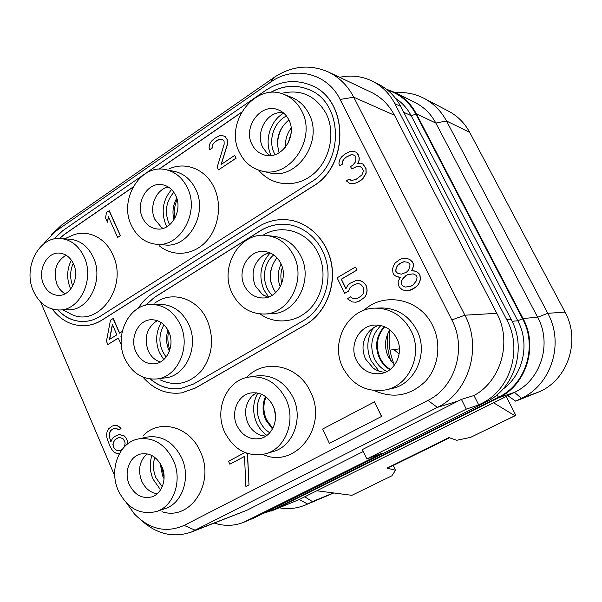 <?xml version="1.0" encoding="UTF-8"?>
<svg xmlns="http://www.w3.org/2000/svg" width="602" height="602" viewBox="0 0 602 602"><rect width="100%" height="100%" fill="white"/><g stroke="black" fill="none" stroke-linecap="round" stroke-linejoin="round"><path stroke-width="0.9" d="M339.633 77.319C351.056 74.844 361.975 76.13 372.382 81.18C382.022 86.086 389.509 93.588 394.859 103.695L506.771 319.835C522.957 349.431 510.293 390.088 481.269 403.641L478.718 404.913L473.992 395.522C501.18 380.915 512.272 341.808 496.785 313.311L394.513 115.283C388.937 104.74 381.066 97.012 370.915 92.114L328.248 71.939C339.204 77.229 347.708 85.65 353.75 97.215L464.894 315.2C482.435 347.753 468.71 392.557 437.376 407.396L191.376 532.048C173.564 538.09 157.002 534.283 141.681 520.625M191.376 532.048L246.88 510.27L363.269 451.5M478.718 404.913L466.309 409.142L366.829 458.965L382.285 453.133L243.682 522.303C234.133 526.065 224.365 526.329 214.38 523.108M372.382 81.18L378.5 84.242C388.019 89.088 395.424 96.493 400.706 106.456L511.196 319.466C527.164 348.611 514.672 388.659 486.025 402.031L254.052 517.946L243.682 522.303M366.829 458.965L362.359 449.581L461.425 399.382L473.992 395.522M43.773 243.885L45.699 241.101L55.994 231.025L270.689 82.113C293.806 65.234 327.255 72.85 340.1 99.443L451.839 319.933C467.039 348.332 455.187 387.342 427.932 400.398L184.137 525.395C166.114 533.237 149.522 529.414 134.359 513.912L126.789 503.325M114.779 476.001L40.673 302.053M51.215 234.9L61.848 224.87L274 77.492C291.616 65.844 309.699 63.993 328.248 71.939M466.309 409.142L461.425 399.382M374.324 390.6C393.279 398.938 410.368 395.8 425.591 381.171C438.707 366.859 441.68 343.501 432.59 325.494C419.865 298.584 383.933 291.391 363.909 310.331M262.969 454.45C295.161 469.387 328.632 426.713 310.474 391.842C298.547 364.887 264.143 357.927 246.557 377.567M161.961 511.7C190.285 521.422 215.614 482.954 200.338 451.681C189.63 426.05 158.936 418.33 142.862 436.021M329.384 443.358L381.645 416.411L374.482 401.865L322.642 429.023L329.384 443.358L381.525 416.449L374.482 401.865M349.664 183.347L354.766 183.354L357.242 182.587L361.614 179.863L363.51 177.906L366.159 173.143L366.024 168.575L363.096 164.211L360.989 163.104L357.663 163.654L358.965 160.508L359.168 158.055L358.529 155.369L356.211 152.201L352.855 151.252L350.093 151.471L344.931 153.999L341.454 156.994L339.882 159.53L338.896 163.232L339.528 165.896L342.214 164.188L342.418 161.757L343.449 159.56L345.857 157.257L351.019 154.737L353.239 154.864L355.21 155.926L355.805 157.099L355.895 160.132L355.391 161.998L352.719 165.234L350.545 166.603L351.726 168.951L357.46 166.099L359.687 166.242L361.968 167.905L363.156 170.261L363.202 171.781L361.9 174.926L356.188 179.276L351.794 180.48L348.987 179.148L346.285 180.848L349.664 183.347L354.646 183.324L357.121 182.556L361.493 179.832L364.985 175.325L366.039 173.113L365.903 168.537L362.976 164.173L360.989 163.104M357.814 163.631L359.085 160.546L359.289 158.093L358.062 154.232L356.211 152.201M339.528 165.896L342.342 164.226L342.546 161.795L343.576 159.598L345.977 157.295L351.147 154.774L353.306 154.902M351.726 168.951L357.58 166.137L359.733 166.272M119.647 333.072L113.251 318.503L110.467 320.159L106.449 341.289L107.871 344.54L118.346 338.128M121.356 336.969L121.431 336.217M345.977 288.651L341.372 279.223L357.054 270.035L355.458 267.04L337.105 277.815L344.675 293.325L348.581 291.142L349.867 288.087L351.734 286.236L354.992 284.347L357.438 283.692M355.075 298.885L352.938 298.63L350.68 296.846L347.309 298.712L352.358 301.963L355.963 302.219L358.98 301.263L364.699 297.222L366.55 293.836L367.009 290.48L366.618 286.83L365.429 284.415L362.848 282.037L360.026 280.585L356.414 280.366L350.146 283.233L347.73 285.408L345.909 288.772L341.244 279.215L356.933 270.027L355.458 267.04M355.963 302.219L359.101 301.263L364.82 297.222L366.671 293.836L367.13 290.48L366.738 286.83L365.549 284.415L362.976 282.045L360.147 280.585L356.414 280.366M127.699 443.87L127.413 440.912L126.209 438.128L124.132 435.848L119.188 434.524L114.418 436.51L112.484 438.309L110.828 442.011L109.09 435.434L110.076 431.431L111.137 430.129L113.748 428.616L117.074 428.767L118.662 429.926L120.851 428.669L117.435 425.802L114.538 425.403L112.13 426.111L108.458 428.925L107.005 431.83L106.652 434.779L106.968 438.038L109.842 446.014L111.927 449.641L113.989 451.921L116.246 453.404L119.331 453.788M110.918 441.8L109.534 437.308L109.421 433.252L111.31 430.091L113.891 428.601M118.662 429.926L121.025 428.632L119.866 427.224L117.601 425.764L114.538 425.403M244.502 456.459L229.844 464.195L244.502 456.421L245.887 486.439L248.995 484.866L247.603 454.811L246.925 453.314M408.457 290.736L411.723 289.743L417.713 285.581L419.647 282.112L420.444 279.29L420.038 275.558L419.105 273.714L416.403 271.291L411.625 270.787L413.25 266.701L413.153 263.593L412.227 261.757L409.541 259.357L406.907 258.506L403.152 258.318L400.014 259.349L395.236 262.901L393.339 266.355L392.564 269.147L392.963 272.834L393.874 274.662L396.221 276.453L400.262 277.281L398.095 281.661L398.494 285.363L399.412 287.192L402.076 289.615L404.694 290.495L408.457 290.736L415.049 287.809L417.6 285.581L419.541 282.112L420.331 279.283L419.925 275.55L419 273.707L416.298 271.284L413.077 270.75M411.745 270.787L413.356 266.709L413.265 263.601L412.34 261.765L409.653 259.364L406.907 258.506M398.825 277.319L400.255 277.289M84.378 325.72L84.461 325.712C90.654 325.426 96.538 323.537 102.114 320.046L312.905 186.357C349.935 165.347 348.498 98.954 310.707 85.153L310.647 85.123M181.781 392.858L195.484 388.004L305.184 324.982C324.087 314.214 335.457 289.299 331.845 265.685C328.308 242.057 310.354 223.056 289.539 220.069L289.464 220.054M385.829 389.878L391.94 388.486C415.418 384.031 428.955 352.795 416.772 330.069C408.705 315.501 396.929 308.134 381.427 307.961L375.181 308.149C347.858 308.066 329.678 342.448 342.907 367.769C352.614 385.378 366.927 392.752 385.829 389.878C409.601 385.37 423.311 353.667 410.97 330.596C402.806 315.809 390.871 308.329 375.181 308.149M396.756 338.362C391.736 329.271 384.385 324.832 374.707 325.05C358.958 325.607 348.746 345.638 356.474 360.357C362.028 370.433 370.215 374.835 381.021 373.549C395.529 371.389 404.168 352.298 396.756 338.362M379.14 325.208C374.963 326.45 371.434 328.767 368.552 332.169C362.381 340.356 361.373 349.31 365.542 359.033L373.225 368.191L376.656 370.2M385.28 372.284C380.908 372.126 376.89 370.764 373.225 368.191M373.413 327.842C366.806 338.286 366.054 349.295 371.156 360.876L379.049 371.171M386.913 371.517C381.51 368.77 377.409 364.601 374.617 358.995C369.342 346.142 371.442 334.99 380.915 325.531M389.87 369.673C385.363 366.934 381.894 363.126 379.478 358.273C374.504 346.474 376.092 335.908 384.242 326.57M390.262 369.38C385.89 366.648 382.526 362.908 380.171 358.167C375.242 346.534 376.754 336.067 384.693 326.758M394.483 365.098C389.584 353.75 388.049 341.989 389.863 329.821C384.64 338.474 384.129 347.52 388.343 356.948L394.476 365.105M391.082 361.403C387.854 352.599 386.672 343.539 387.537 334.238M399.141 354.014L393.911 349.596M285.446 147.264C285.062 140.198 286.951 133.817 291.112 128.113M277.53 145.105C277.537 137.978 279.471 131.424 283.331 125.434M174.663 218.729C173.662 212.07 174.475 205.658 177.108 199.48M169.854 349.867C167.747 343.81 167.326 337.639 168.583 331.348M270.892 282.24L270.403 275.001L271.427 267.815M279.193 152.742C275.317 139.687 278.545 128.76 288.877 119.971M275.046 154.646L274.361 153.344C267.822 140.702 273.76 122.161 286.439 116.005M283.692 113.108C269.944 120.874 263.962 141.372 271.186 155.436L271.209 155.497M282.722 112.326L277.274 112.973C263.977 116.118 256.151 134.81 262.72 147.332L267.423 153.653M269.989 155.594L265.813 152.013M251.99 144.382C254.774 149.906 258.935 153.457 264.489 155.03C281.126 160.425 297.915 136.353 288.757 119.708C286.243 114.794 282.594 111.453 277.8 109.677C260.704 102.671 242.696 127.293 251.99 144.382M301.722 111.009C297.644 103.062 291.774 97.554 284.114 94.469C254.962 81.631 223.801 123.583 239.596 152.697C244.45 162.389 251.794 168.492 261.629 171.006C289.457 179.223 317.126 138.866 301.722 111.009M261.629 171.006L269.169 172.744C296.696 180.863 324.057 141.109 308.826 113.635C304.8 105.801 298.991 100.353 291.413 97.306L284.114 94.469M258.709 170.178C271.683 186.191 295.83 188.464 312.822 174.452C329.926 160.636 336.021 132.959 326.066 113.439C315.493 95.394 300.533 88.75 281.194 93.498M59.56 238.482L64.655 234.283L132.876 187.275M159.154 169.177L241.312 112.566M308.42 89.397C295.68 84.468 283.106 85.499 270.697 92.482M57.958 309.977C65.377 317.788 74.038 321.626 83.956 321.491M159.109 245.684C172.481 256.919 192.474 255.654 205.508 242.139C218.609 228.722 222.416 204.989 214.139 187.621C205.749 169.162 185.281 161.103 168.786 169.042M62.909 309.91L68.673 312.784C95.951 330.581 129.264 288.185 112.785 254.797C104.959 236.503 85.589 228.346 70.411 236.277L64.519 238.828M117.646 237.429L120.445 235.683L109.255 210.7L106.479 212.461L105.538 217.939L107.427 222.176L108.375 216.697L117.646 237.429L120.28 235.668L109.082 210.677M107.427 222.176L108.503 216.976M218.511 169.884L236.15 158.206L234.675 155.399L221.062 164.534L227.383 144.209L226.992 139.355L224.922 136.383L221.927 135.51L219.474 135.728L214.395 138.483L211.302 141.327L209.91 143.735L209.037 147.234L209.594 149.755L211.987 148.122L212.167 145.819L213.085 143.743L217.149 140.236L219.82 139.137L221.792 139.25L223.553 140.236L224.079 141.342L224.162 144.202L217.202 167.123L218.511 169.884L235.999 158.175L234.675 155.399M221.265 164.399L227.526 144.247L227.707 141.929L227.135 139.393L225.073 136.421L221.927 135.51M209.594 149.755L212.145 148.16L212.318 145.857L213.236 143.78L215.373 141.59L219.971 139.182L221.86 139.28M59.372 238.482L64.474 234.268L133.004 187.049M158.92 169.192L241.455 112.318M270.426 92.505C282.895 85.439 295.537 84.393 308.352 89.367C343.23 101.753 344.818 162.841 310.767 182.255L100.286 316.261C95.101 319.519 89.63 321.265 83.866 321.498C73.918 321.656 65.212 317.818 57.762 309.97M52.239 309.067C60.832 320.332 71.51 325.885 84.288 325.72C90.481 325.434 96.365 323.545 101.941 320.053L312.777 186.327C349.815 165.309 348.377 98.901 310.579 85.093C295.115 79.058 280.118 80.841 265.587 90.443L62.871 230.604L53.804 239.069M156.309 244.277L164.895 244.954C188.607 248.167 208.179 213.469 195.68 189.194C190.826 179.388 183.67 173.436 174.219 171.329L165.716 169.651C140.424 163.488 118.564 199.811 131.364 225.329C136.82 236.639 145.135 242.96 156.309 244.277C180.239 247.52 200.014 212.34 187.38 187.734C182.481 177.801 175.257 171.773 165.716 169.651M175.701 195.575C172.736 189.525 168.327 185.92 162.487 184.746C147.686 181.465 134.999 202.821 142.554 217.819C145.722 224.35 150.508 228.053 156.919 228.948C171.246 231.206 183.204 210.248 175.701 195.575M168.312 186.981L166.461 187.508C155.211 191.06 149.153 207.72 154.797 219.256L161.426 227.368L162.818 228.233M163.082 228.376L161.426 227.368M171.562 189.57C162.773 200.12 160.892 211.912 165.934 224.93L166.852 226.766M169.696 224.779L168.808 223.026C164.421 211.663 166.092 201.414 173.82 192.271M173.978 219.865C172.037 212.258 172.955 205.034 176.732 198.193M59.184 309.985L68.613 309.797C89.073 310.466 104.011 279.561 93.393 257.49C88.148 246.496 80.427 240.416 70.216 239.265L60.794 238.542C39.017 235.931 22.635 268.04 33.403 291.067C39.085 303.303 47.678 309.609 59.184 309.985C79.818 310.67 94.883 279.351 84.167 257.001C78.877 245.857 71.089 239.709 60.794 238.542M73.594 264.097C70.419 257.37 65.708 253.705 59.478 253.103C46.73 251.802 37.189 270.704 43.555 284.257C46.873 291.36 51.862 295.078 58.522 295.401C70.87 296.033 79.946 277.409 73.594 264.097M66.039 255.158C55.926 261.652 52.908 271.412 56.979 284.453C58.846 288.682 61.577 291.774 65.166 293.731M71.367 260.147C66.867 269.245 66.498 278.56 70.268 288.087L70.712 289.058M72.729 285.98C69.794 278.35 69.967 270.802 73.248 263.337M169.38 351.237C166.167 344.367 165.685 337.316 167.928 330.062M166.144 357.039C158.68 346.76 157.942 336.014 163.94 324.787M161.238 322.612C155.82 332.116 155.226 342.124 159.462 352.621L163.767 359.582M157.506 320.7L155.888 321.558C146.519 328.654 143.953 338.369 148.19 350.71C150.523 355.805 153.992 359.364 158.604 361.388L160.117 361.937M160.328 362.005L158.604 361.388M135.879 351.756C140.025 360.184 146.196 364.218 154.398 363.849C167.002 363.074 175.205 344.969 168.763 331.74C164.82 323.816 159.026 319.805 151.388 319.722C138.212 319.7 129.377 338.189 135.879 351.756M180.352 324.696C173.805 311.588 164.233 304.845 151.644 304.462C129.054 303.927 113.748 335.389 124.78 358.514C131.898 373.052 142.546 379.87 156.723 378.967C177.703 377.198 191.18 346.835 180.352 324.696M156.723 378.967L165.294 377.853C186.078 376.092 199.428 346.135 188.697 324.297C182.218 311.369 172.744 304.717 160.267 304.341L151.644 304.462M159.974 379.809C175.588 386.951 189.525 383.835 201.79 370.471C212.604 355.3 214.41 338.565 207.208 320.256C197.554 298.058 171.668 290.104 154.737 303.167M288.35 224.621C278.372 223.387 269.019 225.464 260.297 230.859L154.722 297.283L145.473 305.282M150.492 379.042C159.56 386.762 169.659 389.923 180.811 388.508M260.019 313.913C274.948 324.734 296.139 322.943 309.706 309.082C323.334 295.296 327.052 271.291 318.232 253.314C308.066 231.416 281.563 223.267 262.908 235.322M145.263 305.334L154.556 297.283L260.154 230.844C268.898 225.434 278.274 223.357 288.283 224.614C307.456 227.187 324.057 244.555 327.405 266.25C330.814 287.929 320.437 310.88 303.062 320.821L193.528 384.008L180.728 388.523C169.531 389.961 159.38 386.793 150.282 379.012M142.922 377.108C153.728 389.456 166.656 394.709 181.699 392.865L195.326 388.027L305.048 324.99C323.959 314.214 335.329 289.291 331.717 265.678C328.18 242.042 310.226 223.033 289.396 220.046C278.305 218.564 267.92 220.821 258.243 226.834L152.818 293.407C147.008 297.117 142.147 302.069 138.242 308.262M263.864 314.018L271.374 313.762C295.891 314.071 313.612 280.321 300.925 256.256C294.905 244.645 286.01 238.016 274.241 236.345L266.761 235.51C239.905 231.431 218.872 267.341 232.139 293.182C239.099 306.862 249.679 313.815 263.864 314.018C288.644 314.342 306.568 280.103 293.738 255.692C287.651 243.923 278.658 237.196 266.761 235.51M280.886 263.518C277.176 256.317 271.66 252.298 264.346 251.455C248.701 249.529 236.631 270.576 244.427 285.702C248.445 293.565 254.511 297.659 262.63 297.982C277.552 298.607 288.531 278.139 280.886 263.518M269.568 252.667L263.887 254.909C253.457 262.668 250.582 272.992 255.256 285.882L262.427 294.521L264.474 295.77M267.928 297.177L262.427 294.521M270.23 252.938C260.5 263.691 258.386 275.987 263.902 289.825L268.605 296.959M272.232 295.266C261.306 285.122 262.066 264.218 273.729 254.909M275.708 292.662C268.071 280.735 268.5 269.109 277.003 257.776M280.254 286.8C277.304 279.072 277.582 271.472 281.104 263.985M282.368 267.446C280.607 272.721 280.412 278.056 281.766 283.444M291.112 133.162L288.17 143.073M273.887 407.81L275.468 415.147M272.804 428.376L266.513 419.714C263.187 412.039 263.036 404.454 266.054 396.944M272.458 429.008L265.685 419.91C262.261 411.979 262.194 404.175 265.482 396.515M269.749 432.785C265.422 430.024 262.111 426.193 259.808 421.272C255.82 411.678 256.377 402.67 261.486 394.242M257.799 393.076C252.667 402.572 252.298 412.543 256.685 422.973C259.078 428.12 262.472 432.266 266.867 435.419M256.452 392.843L252.208 395.92C245.232 403.596 243.787 412.656 247.858 423.116C250.68 429.045 254.924 433.071 260.591 435.178L262.735 435.788M265.73 436.194L260.591 435.178M236.94 425.644C242.418 436.014 250.319 440.28 260.636 438.437C272.811 435.66 279.396 418.638 273.09 405.898C267.935 396.199 260.546 391.887 250.929 392.963C237.925 394.837 230.491 412.408 236.94 425.644M285.837 398.938C277.311 382.94 265.128 375.64 249.281 377.04C226.826 379.644 213.77 409.661 224.749 432.304C234.193 450.228 247.836 457.385 265.678 453.78C285.769 448.595 296.402 420.166 285.837 398.938M265.678 453.78L273.15 451.568C293.023 446.428 303.543 418.398 293.099 397.478C284.671 381.706 272.616 374.519 256.934 375.904L249.281 377.04M164.098 476.784L161.11 465.007M164.06 478.725L162.555 475.768L160.162 463.344M162.231 486.709L155.88 477.649C153.074 470.869 152.72 464.104 154.812 457.369M151.9 455.511C149.386 463.359 149.77 471.253 153.051 479.192L160.576 489.847M147.114 453.855L146.339 454.487C139.371 461.546 137.805 470.373 141.636 480.968C144.849 487.936 149.71 492.158 156.211 493.625L157.205 493.76M157.182 493.775L156.211 493.625M129.264 484.452C134.479 494.814 141.891 498.99 151.493 496.974C162.028 494.091 167.416 478.545 161.893 466.633C156.874 456.767 149.808 452.561 140.687 454.013C129.58 456.308 123.673 472.209 129.264 484.452M173.384 460.357C165.023 443.975 153.277 436.856 138.151 438.993C119.038 442.515 108.766 469.59 118.248 490.472C127.172 508.269 139.89 515.289 156.407 511.534C173.88 506.342 182.669 480.276 173.384 460.357M156.407 511.534L164.971 508.66C182.278 503.513 190.984 477.785 181.789 458.145C173.511 441.988 161.878 434.975 146.88 437.097L138.151 438.993M540.303 391.375L515.703 401.173L521.49 398.321C551.394 384.52 564.465 343.275 547.797 313.318L565.015 312.092C580.637 339.995 568.393 378.425 540.303 391.375L521.49 398.321L514.484 392.369L498.749 397.711L274.121 509.774L263.164 513.393M386.371 89.179L394.904 92.445L415.26 102.626C424.086 107.118 430.942 113.928 435.833 123.049L446.488 120.964L469.733 132.41L565.015 312.092M469.733 132.41C464.684 123.071 457.633 115.99 448.58 111.189L424.071 98.367C415.094 93.761 405.567 91.88 395.491 92.738M271.321 511.038L299.149 499.577L514.484 392.369C540.837 380.095 552.29 343.719 537.639 317.254L435.833 123.049L416.388 113.868C411.279 104.274 404.123 97.133 394.904 92.445M304.725 496.8L312.438 501.594L333.47 492.933M312.438 501.594L307.592 503.987L333.651 492.955M424.071 98.367C433.651 103.454 441.123 110.986 446.488 120.964L547.797 313.318L537.639 317.254L523.025 318.473L416.388 113.868M523.025 318.473C538.406 346.421 526.374 384.828 498.749 397.711M279.253 507.802C288.215 509.442 296.869 508.532 305.214 505.07L307.592 503.987L299.149 499.577L274.121 509.774M507.817 395.687L515.703 401.173M506.214 396.485L515.839 415.365L514.913 415.734L493.572 402.783M316.833 490.773L351.892 495.326L391.887 475.798L395.514 470.282L386.988 468.108L448.919 437.601L456.767 440.273L470.606 437.361L514.913 415.734M470.606 437.361L515.839 415.365M351.892 495.326L391.887 475.798M449.491 437.797L393.189 465.519L386.988 468.108M395.514 470.282L393.211 465.504M350.244 180.013L348.987 179.148M351.794 180.48L350.116 179.983M122.229 331.469L119.512 333.154L113.078 318.511M121.326 337.301L120.942 336.428M107.871 344.54L118.316 338.053L121.341 344.954M109.481 339.4L112.363 324.486L116.886 334.795L109.481 339.4M109.677 339.28L112.484 324.749M348.581 291.142L349.739 288.087L351.613 286.228L354.871 284.34L357.34 283.685L359.567 283.933L361.554 285.107L363.578 287.801L363.721 292.369L362.667 294.513L360.779 296.372L357.505 298.253L355.029 298.893L352.81 298.63L350.552 296.846M344.675 293.325L348.453 291.135M124.132 435.848L119.023 434.561M126.209 438.128L123.967 435.886M127.413 440.912L126.044 438.166M127.541 443.99L127.248 440.95M122.236 449.333L119.941 450.627L118.383 450.815L116.6 450.446L113.868 447.858L112.875 444.284L114.102 440.83L115.17 439.528L118.225 437.782L119.775 437.586L122.928 438.557L124.802 441.642L125.081 443.561L124.463 446.759M119.979 450.605L116.773 450.409L115.185 449.235L114.034 447.82L113.048 444.246L114.275 440.792L115.343 439.49L118.368 437.759M247.603 454.811L246.73 453.246M248.995 484.866L247.46 454.856M245.887 486.439L248.852 484.911M244.901 452.553L228.519 461.26L229.844 464.195M410.647 286.341L405.169 287.079L402.241 285.589L401.323 283.753L401.79 280.336L403.445 277.823L407.682 274.617L413.175 273.857L416.125 275.34L417.058 277.183L416.576 280.615L412.927 285.055L410.647 286.341M401.542 262.397L404.115 261.697L407.313 262.216L409.375 263.398L409.992 264.624L409.774 267.115L408.419 270.253L406.455 272.172L401.609 274.158L398.426 273.617L396.387 272.435L395.777 271.216L395.988 268.74L397.328 265.617L399.276 263.706L404.205 261.712M405.274 287.079L402.354 285.596L401.436 283.76L401.903 280.344L405.522 275.919L407.795 274.625L413.19 273.865M401.639 274.151L398.539 273.624L396.5 272.443L395.89 271.224L396.101 268.748L397.44 265.625L401.654 262.404M486.025 402.031L481.269 403.641M254.052 517.946L246.594 520.986M246.88 510.27L195.326 530.279L184.137 525.395M458.844 400.766L437.376 407.396L427.932 400.398M61.848 224.87L55.994 231.025M274 77.492L270.689 82.113M394.513 115.283L353.75 97.215L340.1 99.443M496.785 313.311L464.894 315.2L451.839 319.933M387.507 90.074C399.916 94.055 409.39 102.077 415.937 114.154L522.528 318.736C537.759 346.413 525.855 384.437 498.494 397.207L273.91 509.307L264.918 512.52M496.989 394.852L498.494 397.207M273.361 508.299L273.91 509.307M403.716 112.258L411.166 115.689L415.937 114.154M395.476 98.261C402.083 102.581 407.313 108.39 411.166 115.689L517.788 320.783L522.528 318.736M512.106 321.295L517.788 320.783C530.227 343.727 523.296 374.798 502.768 389.306M400.706 106.456L394.859 103.695M511.196 319.466L506.771 319.835M368.552 332.169L371.351 329.369M277.274 112.973L279.516 112.514M166.461 187.508L168.018 187.049M155.888 321.558L157.31 320.798M263.887 254.909L266.016 253.818M399.427 348.867L389.998 350.123M252.208 395.92L253.901 394.468M146.339 454.487L147.136 453.855M333.794 492.97L305.214 505.07"/></g></svg>
